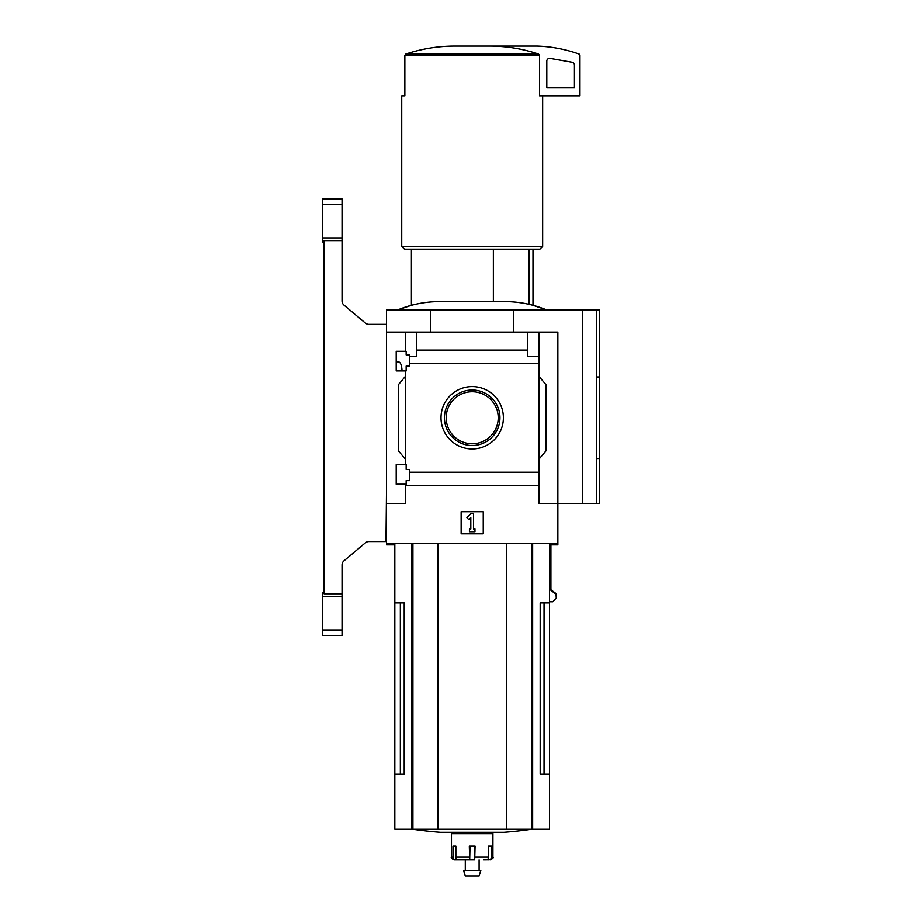 <?xml version="1.0" encoding="UTF-8"?>
<svg xmlns="http://www.w3.org/2000/svg" width="922" height="922" viewBox="0 0 922 922"><rect width="100%" height="100%" fill="white"/><g stroke="black" fill="none" stroke-linecap="round" stroke-linejoin="round"><path stroke-width="1.38" d="M401.946 369.399C401.531 364.639 400.332 362.104 398.35 361.804L396.206 361.804M396.206 484.211L396.206 464.596L406.153 464.596L406.153 469.425L409.737 469.425L409.737 480.616L406.153 480.616L406.153 484.211L396.206 484.211M396.206 370.921L396.206 351.305L406.153 351.305L406.153 354.889L409.737 354.889L409.737 366.08L406.153 366.08L406.153 370.921L396.206 370.921M405.323 370.921L405.323 464.596M405.323 351.305L405.323 332.093L386.525 332.093L386.525 309.988L599.3 309.988L599.3 458.511L596.534 458.545L599.3 458.511L599.3 503.412L596.534 503.412L596.534 309.988M441.004 417.758A31.187 31.187 0 0 1 487.784 390.744A31.187 31.187 0 0 1 487.784 444.773A31.187 31.187 0 0 1 441.004 417.758M405.323 484.211L405.323 503.412L386.525 503.412L386.525 543.484L557.856 543.484L557.856 503.412L539.059 503.412L539.059 472.214L409.737 472.214M539.059 472.214L539.059 363.291L409.737 363.291M386.525 503.412L386.525 332.093M539.059 363.291L539.059 356.687L527.73 356.687L527.73 350.083L416.652 350.083L416.652 356.687L409.737 356.687M527.73 350.083L527.73 332.093L405.323 332.093M539.059 485.433L405.323 485.433M400.344 602.896L400.344 774.215L404.205 774.215L404.205 602.896L394.823 602.896L394.823 829.178L549.558 829.178L549.558 774.215L540.177 774.215L544.038 774.215L544.038 602.896M404.205 774.215L394.823 774.215M549.558 543.484L549.558 602.896L540.177 602.896L540.177 774.215M549.558 602.896L549.558 774.215M550.907 589.734L555.978 593.526L556.254 597.998L552.785 601.755L549.558 601.755M556.254 594.54L550.907 590.287L550.907 543.484M582.716 309.988L582.716 503.412L557.856 503.412L557.856 332.093L527.73 332.093M416.652 332.093L416.652 350.083M539.059 332.093L539.059 356.687M405.323 459.064L398.408 450.835L398.408 384.681L405.323 376.441M539.059 376.441L545.974 384.681L545.974 450.835L539.059 459.064M461.138 533.815L461.138 511.71L483.243 511.71L483.243 533.815L461.138 533.815M430.747 332.093L430.747 309.988M513.635 332.093L513.635 309.988M582.716 503.412L596.534 503.412M466.901 517.68L470.808 513.773L473.574 513.773L473.574 528.974L474.957 528.974L474.957 531.74L469.425 531.74L469.425 528.974L470.808 528.974L470.808 517.68L468.86 519.639L466.901 517.68M532.985 249.194L532.985 305.309L546.804 309.988C534.841 305.055 522.405 302.301 509.497 301.701L434.884 301.701C421.976 302.301 409.541 305.055 397.589 309.988L411.396 305.309L411.396 249.194M444.439 417.758A27.752 27.752 0 0 1 486.067 393.717A27.752 27.752 0 0 1 486.067 441.788A27.752 27.752 0 0 1 444.439 417.758M446.179 417.758A26.012 26.012 0 0 1 485.203 395.227A26.012 26.012 0 0 1 485.203 440.29A26.012 26.012 0 0 1 446.179 417.758M438.031 543.484L438.031 829.178M506.351 543.484L506.351 829.178M531.625 829.178A414.485 414.485 0 0 1 503.919 832.243L440.462 832.243A414.485 414.485 0 0 1 412.756 829.178M483.739 859.869L486.343 859.869A2.766 2.178 90 0 0 488.522 857.114L488.522 846.062L491.403 846.062L491.403 857.114L492.913 857.114L492.913 833.626L451.469 833.626L451.469 857.114C450.708 857.714 451.63 858.636 454.235 859.869L455.537 859.869L454.235 859.869M474.692 859.869L475.072 846.062L469.31 846.062L469.69 859.869L458.038 859.869A2.766 2.178 -90 0 1 455.86 857.114L455.86 846.062L452.979 846.062L452.979 857.114A2.766 2.559 90 0 0 455.537 859.869L459.801 859.869M486.77 859.823L488.844 859.869A2.766 2.559 -90 0 0 491.403 857.114M474.381 846.062L474.381 859.869L465.287 859.869L465.287 870.368M470.001 846.062L469.69 859.869M480.846 870.368L463.536 870.368L465.287 875.9L479.094 875.9L480.846 870.368M493.362 249.194L493.362 301.701M596.534 376.971L599.3 376.971L596.534 376.994M490.469 46.1C506.835 46.215 522.878 48.878 538.575 54.064L539.531 55.355L539.531 95.842L579.961 95.842L579.961 55.355A1.383 1.383 0 0 0 579.039 54.064A138.162 138.162 0 0 0 537.123 46.1L453.912 46.1C437.489 46.227 421.458 48.878 405.807 54.064L404.85 55.355L404.85 95.842L401.727 95.842L401.727 246.439L542.655 246.439L542.655 95.842M542.655 246.439L539.889 249.194L404.493 249.194L401.727 246.439M529.182 249.194L529.182 304.375M550.042 58.374A2.766 2.766 0 0 0 546.804 61.106L546.804 87.544L574.429 87.544L574.429 65.001A2.766 2.766 0 0 0 572.147 62.281L550.042 58.374M386.525 488.51L385.984 541.548L368.927 541.548A5.532 5.532 0 0 0 365.366 542.839L344.021 560.76A5.532 5.532 0 0 0 342.039 564.99L342.039 593.791L324.083 593.791L324.083 240.619L342.039 240.619L342.039 300.918A5.532 5.532 0 0 0 344.021 305.147L365.366 323.069A5.532 5.532 0 0 0 368.927 324.36L386.525 324.36M322.7 237.899L342.039 237.899L342.039 198.91L322.7 198.91L322.7 242.013L324.083 242.013M342.039 596.511L342.039 635.5L322.7 635.5L322.7 596.511L342.039 596.511L342.039 593.791M342.039 635.5L322.7 635.5M324.083 592.397L322.7 592.397L322.7 596.511M342.039 237.899L342.039 240.619M386.525 543.484L386.525 544.867L394.823 544.867M550.907 544.867L557.856 544.867L557.856 543.484M344.021 305.147A5.532 5.532 0 0 1 342.039 300.918M342.039 564.99A5.532 5.532 0 0 1 344.021 560.76M365.366 542.839A5.532 5.532 0 0 1 368.927 541.548M532.651 543.484L532.651 829.178M411.731 543.484L411.731 829.178M412.906 543.484L412.906 829.178M531.475 543.484L531.475 829.178M452.979 857.114L451.469 857.114M469.31 857.114L455.86 857.114M488.522 857.114L475.072 857.114M538.575 54.064L405.807 54.064M539.531 55.355L404.85 55.355M342.039 629.968L322.7 629.968M342.039 204.43L322.7 204.43M394.823 543.484L394.823 602.896M492.913 857.114C493.673 857.714 492.751 858.636 490.147 859.869M458.372 832.243L458.372 833.626M486.009 832.243L486.009 833.626M479.094 859.869L479.094 870.368"/></g></svg>

